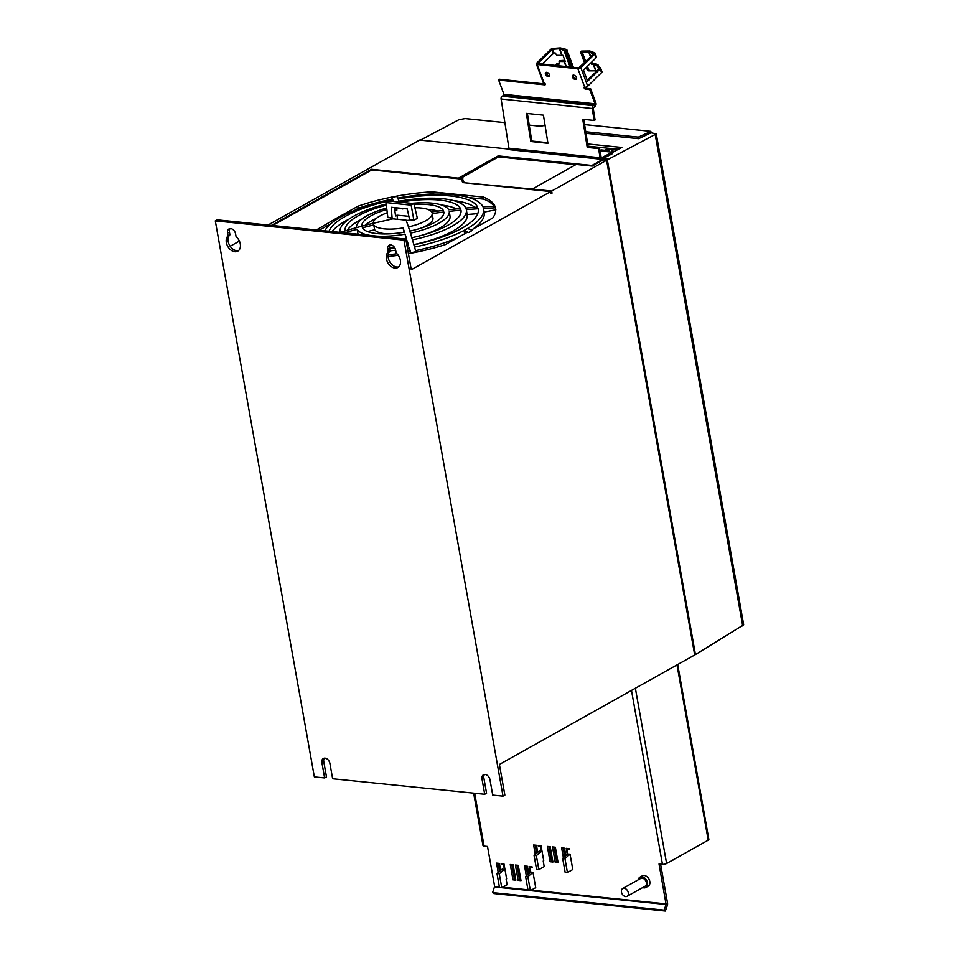 <?xml version="1.0" encoding="UTF-8"?>
<svg xmlns="http://www.w3.org/2000/svg" width="959" height="959" viewBox="0 0 959 959"><rect width="100%" height="100%" fill="white"/><g stroke="black" fill="none" stroke-linecap="round" stroke-linejoin="round"><path stroke-width="1.44" d="M471.337 230.016L492.698 218.041A93.215 29.357 -10.1 0 0 495.551 208.175A93.215 29.357 -10.1 0 0 495.455 207.719L494.904 206.149A93.215 29.357 -10.1 0 0 483.468 197.086L460.056 194.713L456.112 195.085A81.311 25.605 169.9 0 1 482.952 206.82A576.97 550.034 -19.5 0 1 493.573 206.317L494.772 206.185M472.763 229.213A81.239 25.581 -10.1 0 0 484.199 212.67L483.612 208.978A81.311 25.605 169.9 0 1 467.608 228.458L472.319 230.424A86.957 27.391 -10.1 0 1 468.567 232.534L467.141 232.366L445.288 244.617A93.215 29.357 -10.1 0 1 416.038 252.229L410.92 253.224A93.215 29.357 -10.1 0 1 408.414 253.679M484.103 212.083L495.719 209.817M271.469 225.377L371.553 169.287L458.45 178.158L498.165 155.897L591.931 165.451L602.755 159.398L608.438 159.242L602.731 158.655L612.573 153.596L612.345 152.193L599.986 150.899M551.653 191.057L606.579 160.273L603.151 159.925L592.147 166.087L576.143 164.457L532.221 189.079L551.653 191.057L552.024 193.155L551.101 193.67L550.73 191.572L462.658 182.594L461.447 179.069L371.768 169.923L272.62 225.497M550.73 191.572L411.279 269.731L405.813 239.079L217.154 219.839L215.296 220.87L314.348 776.91L324.633 777.953L321.9 762.621A5.215 3.668 -119.3 0 1 321.852 762.321A5.215 3.668 -119.3 0 1 323.351 758.485A5.215 3.668 -119.3 0 1 329.908 763.436L332.641 778.768L484.715 794.28L481.993 778.948A5.215 3.668 -119.3 0 1 481.945 778.648A5.215 3.668 -119.3 0 1 483.444 774.812A5.215 3.668 -119.3 0 1 489.989 779.775L492.722 795.095L503.019 796.15L403.967 240.11L215.296 220.87M230.16 246.259L239.39 241.081M268.041 225.029L419.574 140.074L509.253 149.113M460.008 194.713A86.957 27.391 -10.1 0 0 455.381 194.245L451.713 194.629A81.287 25.593 169.9 0 1 456.1 195.085M397.685 198.105A93.251 29.369 169.9 0 1 432.401 193.91L432.006 191.836L455.393 194.233M432.006 191.836A93.215 29.357 -10.1 0 0 396.714 196.139L391.596 197.134A93.215 29.357 -10.1 0 0 357.947 206.221L339.042 216.83A86.957 27.391 -10.1 0 0 335.338 218.916M316.398 229.956L335.278 218.94L339.45 217.741A81.311 25.605 169.9 0 0 324.777 230.807M388.119 256.532A93.215 29.357 -10.1 0 0 398.261 255.286M608.438 159.242L656.256 133.912L651.053 132.81L638.646 138.695L585.997 133.325M587.687 143.97L621.84 147.458L612.393 152.469M602.731 158.655L601.808 159.134A2.242 1.438 -84 0 1 601.245 159.242A2.242 1.438 -84 0 1 600.07 157.744L598.608 148.597L599.555 148.118L588.155 146.931L583.767 119.384M601.221 157.684L599.555 148.118M601.581 157.72L612.345 152.193M598.608 148.597L587.22 147.41L582.748 119.276L594.136 120.462L592.23 108.511A2.242 1.438 -84 0 1 593.297 105.67L594.748 104.927L503.607 95.432L502.168 96.164A2.242 1.438 96 0 0 501.101 98.993L508.941 148.225A2.242 1.438 96 0 0 510.116 149.736L601.245 159.242M543.441 115.176L526.359 113.39L530.83 141.524L547.925 143.311L543.441 115.176M594.136 120.462L595.071 119.983L593.165 108.031L594.964 106.341A2.242 1.438 -84 0 0 595.899 102.985L590.612 88.731L586.285 88.288A1.115 0.683 45.6 0 1 585.086 87.269M594.748 104.927L595.059 103.812L589.761 89.571L590.612 88.731M552.564 49.293L537.771 63.522L578.709 67.921L593.537 54.016L588.97 51.87L582.305 52.313A2.242 1.055 159.6 0 1 581.418 52.23L580.471 51.87L581.586 51.103L589.198 51.007A2.242 1.055 159.6 0 1 590.085 51.103L594.64 52.805A2.242 1.055 159.6 0 1 595.071 53.177A2.242 1.055 159.6 0 1 594.676 54.136L580.842 67.681A2.242 1.055 159.6 0 1 577.869 68.748L537.196 64.505A2.242 1.055 159.6 0 1 536.369 64.037A2.242 1.055 159.6 0 1 536.764 63.09L550.598 49.532A2.242 1.055 159.6 0 1 553.091 48.465L559.924 47.95A2.242 1.055 159.6 0 1 560.799 48.046L566.769 49.556L564.827 50.491A2.242 1.055 159.6 0 1 563.94 50.407L559.397 48.777L552.564 49.293L553.93 52.997L555.153 52.913L556.807 55.322L562.993 55.358L565.295 61.532L559.097 61.496L559.624 60.657L564.503 60.297A2.242 1.055 159.6 0 1 564.827 60.285M545.263 84.008L499.483 79.225L498.632 80.053L544.772 84.871A1.115 0.683 -134.4 0 0 544.077 83.013A2.242 1.055 -20.4 0 1 543.25 82.558L536.369 64.037M576.587 78.602A2.613 1.582 45.6 0 1 573.326 76.252A2.613 1.582 45.6 0 1 573.278 76.121A2.613 1.582 45.6 0 1 573.194 75.15M549.591 75.785A2.613 1.582 45.6 0 1 546.33 73.435A2.613 1.582 45.6 0 1 546.282 73.304A2.613 1.582 45.6 0 1 546.198 72.333M554.973 65.44L556.1 64.349A2.242 1.055 159.6 0 1 558.594 63.282L559.229 63.234M559.097 61.496L559.289 64.013L556.112 65.56M548.368 73.148L546.966 74.514M547.637 72.632L546.474 73.771M573.386 67.37L566.769 49.556M572.523 67.274L566.242 50.383M542.135 64.109L553.93 52.997M553.115 53.356L551.737 49.652M557.718 65.727L557.251 64.457M558.066 64.109L558.701 65.835M580.842 67.681L587.723 86.202A2.242 1.055 -20.4 0 1 584.75 87.257A1.115 0.683 -134.4 0 0 585.434 89.115L589.761 89.571M503.607 95.432L503.931 94.306L498.632 80.053M545.479 74.263A2.613 1.582 -134.4 0 0 547.289 76.312A2.613 1.582 -134.4 0 0 549.303 76.336A2.613 1.582 -134.4 0 0 549.519 74.814A2.613 1.582 -134.4 0 0 549.471 74.682A2.613 1.582 -134.4 0 0 547.661 72.644A2.613 1.582 -134.4 0 0 545.647 72.608A2.613 1.582 -134.4 0 0 545.431 74.131A2.613 1.582 -134.4 0 0 545.479 74.263M572.475 77.08A2.613 1.582 -134.4 0 0 574.285 79.129A2.613 1.582 -134.4 0 0 576.299 79.153A2.613 1.582 -134.4 0 0 576.515 77.631A2.613 1.582 -134.4 0 0 576.467 77.499A2.613 1.582 -134.4 0 0 574.657 75.461A2.613 1.582 -134.4 0 0 572.643 75.425A2.613 1.582 -134.4 0 0 572.427 76.948A2.613 1.582 -134.4 0 0 572.475 77.08M586.261 67.43L587.352 70.391L588.299 70.738A2.242 1.055 -20.4 0 0 589.186 70.834L597.013 70.81M587.723 86.202L601.557 72.644A2.242 1.055 -20.4 0 0 601.952 71.685L600.574 67.993A2.242 1.055 159.6 0 1 600.19 68.94L587.615 81.251L583.492 70.139L596.054 57.84A2.242 1.055 -20.4 0 0 596.45 56.881L595.071 53.177M595.551 70.355L593.261 64.181L596.81 65.428L599.147 68.688M593.261 64.181L591.739 64.289L593.777 63.342A2.242 1.055 159.6 0 1 594.664 63.438L597.925 64.661L596.81 65.428M591.128 62.659L591.739 64.289M595.599 58.283L594.808 59.062M587.28 80.352L599.051 68.82M600.574 67.993A2.242 1.055 159.6 0 0 600.142 67.609L598.224 68.077M599.339 67.31L597.925 64.661M591.739 62.059L592.266 63.462M580.471 51.87L584.546 62.826M527.39 113.498L531.765 141.045L547.829 142.723M587.22 147.41L588.155 146.931M530.83 141.524L531.765 141.045M588.047 146.2L618.387 149.292M614.599 151.294L611.686 151.007L613.412 149.328L608.725 148.849L604.482 150.263L601.269 149.94L601.473 151.054M599.95 150.623L601.269 149.94M611.686 151.007L611.89 152.145M604.482 150.263L604.685 151.39M605.98 149.496L606.34 151.558M607.239 149.628L607.598 151.69M608.725 148.849L609.265 151.87M611.926 150.107L612.046 150.815M545.072 125.413L540.193 126.24L529.236 125.114M420.593 140.05L458.965 119.683L465.187 118.58L504.866 122.632M420.51 139.582L421.648 139.69L420.905 140.086L419.574 140.074M743.693 624.8L695.443 654.577L607.323 159.853M694.616 654.494L695.443 654.577M503.019 796.15L504.866 795.107L499.399 764.455L694.712 654.985L606.579 160.273M230.064 228.602A5.215 3.668 60.7 0 0 229.381 231.73A5.215 3.668 60.7 0 0 229.429 232.03L229.932 234.823A9.099 6.401 60.7 0 0 229.549 245.264A9.099 6.401 60.7 0 0 238.623 250.539M390.145 244.929A5.215 3.668 60.7 0 0 389.462 248.057A5.215 3.668 60.7 0 0 389.51 248.357L390.013 251.15A9.099 6.401 60.7 0 0 389.63 261.591A9.099 6.401 60.7 0 0 398.716 266.866M405.813 239.079L403.967 240.11M324.633 777.953L326.48 776.922L323.758 761.59A5.215 3.668 60.7 0 1 323.71 761.278A5.215 3.668 60.7 0 1 324.382 758.149M484.715 794.28L486.573 793.249L483.839 777.917A5.215 3.668 60.7 0 1 483.792 777.605A5.215 3.668 60.7 0 1 484.475 774.488M227.571 233.073L228.074 235.866A9.099 6.401 -119.3 0 0 228.086 246.954A9.099 6.401 -119.3 0 0 237.76 251.174A9.099 6.401 -119.3 0 0 238.036 250.994A9.099 6.401 -119.3 0 0 236.082 236.681L235.578 233.888A5.215 3.668 -119.3 0 0 229.021 228.925A5.215 3.668 -119.3 0 0 227.535 232.761A5.215 3.668 -119.3 0 0 227.571 233.073L229.429 232.03M387.664 249.4L388.155 252.193A9.099 6.401 -119.3 0 0 388.167 263.281A9.099 6.401 -119.3 0 0 397.853 267.501A9.099 6.401 -119.3 0 0 398.129 267.321A9.099 6.401 -119.3 0 0 396.163 253.008L395.659 250.215A5.215 3.668 -119.3 0 0 389.114 245.252A5.215 3.668 -119.3 0 0 387.616 249.088A5.215 3.668 -119.3 0 0 387.664 249.4L389.51 248.357M228.074 235.866L229.932 234.823M388.155 252.193L390.013 251.15M461.962 180.568L463.209 180.688L463.916 182.725M552.024 193.155L550.993 193.047M371.553 169.287L371.66 169.983M458.45 178.158L458.558 178.782M498.165 155.897L498.356 156.928M591.931 165.451L592.039 166.075M602.755 159.398L602.875 160.081M638.646 138.695L638.358 137.125L649.003 132.258L649.219 133.433M649.003 132.258L650.837 131.359L651.101 132.81M638.358 137.125L585.745 131.755M650.837 131.359L584.606 124.61M532.221 189.079L464.168 182.749M464.12 182.474L463.209 180.688M459.709 178.889L498.452 156.88L575.628 164.744M462.909 178.949L459.661 178.614M677.701 664.515L708.857 839.425A2.985 0.935 -10.1 0 1 708.21 840.18L666.601 863.508A2.985 0.935 -10.1 0 1 662.453 864.311L659.025 863.963L666.097 904.493L530.351 890.647L527.87 876.706L532.976 872.306L535.709 887.638L530.351 890.647L528.061 890.408L525.58 876.478L530.699 872.079L529.824 867.2L532.113 867.427L531.981 866.732L529.128 866.445L530.207 872.498M660.583 864.119L667.536 903.138A2.985 1.906 -84.2 0 1 667.344 905.416L665.342 911.05L664.107 910.127L666.097 904.493M498.093 863.28L499.531 871.371M526.107 866.133L527.63 874.704M516.961 865.198L519.526 879.595L520.833 879.727M511.818 864.682L514.384 879.067L515.678 879.199M535.17 845.167L536.608 853.258M563.185 848.02L564.707 856.591M554.038 847.097L556.604 861.482L557.91 861.614M548.896 846.569L551.461 860.966L552.768 861.098M473.65 793.153L482.988 845.598A2.985 0.935 -10.1 0 0 484.079 846.114L487.508 846.461L494.628 886.416L492.578 892.625L493.825 893.56L665.342 911.05M513.125 864.814L510.26 864.515L512.993 879.847L515.846 880.134L513.125 864.814M518.268 865.33L515.403 865.042L518.136 880.374L521.001 880.662L518.268 865.33M528.745 873.745L527.414 866.265L524.549 865.977L526.311 875.843M500.646 870.412L499.399 863.412L496.534 863.124L498.212 872.51M550.202 846.701L547.337 846.413L550.07 861.733L552.923 862.033L550.202 846.701M555.345 847.229L552.48 846.929L555.213 862.261L558.078 862.549L555.345 847.229M565.822 855.644L564.491 848.164L561.638 847.864L563.389 857.73M537.723 852.311L536.477 845.299L533.624 845.011L535.29 854.397M645.839 887.519L648.14 886.224A5.97 4.196 -119.3 0 0 649.806 881.489A5.97 4.196 -119.3 0 0 649.734 881.141A5.97 4.196 -119.3 0 0 642.314 875.819L640.001 877.113A5.97 4.196 60.7 0 1 647.421 882.436A5.97 4.196 60.7 0 1 647.493 882.783A5.97 4.196 60.7 0 1 645.839 887.519A5.97 4.196 60.7 0 1 642.686 887.578M543.717 860.75L541.056 845.766L538.191 845.478L538.311 846.174L541.116 846.114M543.214 861.038L544.197 866.612L538.838 869.621L536.357 855.68L541.475 851.28L540.6 846.401M541.475 851.28L539.186 851.053L534.067 855.452L536.549 869.381L538.838 869.621M570.054 854.193L572.787 869.525L567.428 872.534L564.947 858.593L570.054 854.193L567.776 853.966L566.901 849.087L569.19 849.326L569.071 848.619L566.206 848.331L567.284 854.385M506.64 878.864L503.966 863.879L501.113 863.591L501.233 864.287L504.038 864.227M506.136 879.151L507.119 884.725L501.761 887.734L499.279 873.793L504.398 869.393L503.523 864.515M504.398 869.393L502.108 869.166L496.99 873.565L499.471 887.495L494.58 886.991M532.976 872.306L530.699 872.079M664.107 910.127L492.578 892.625M514.384 879.067L512.993 879.847M519.526 879.595L518.136 880.374M551.461 860.966L550.07 861.733M556.604 861.482L555.213 862.261M638.31 879.775A5.97 4.196 60.7 0 1 640.001 877.113M627.066 896.329L645.107 886.224A4.471 3.153 -119.3 0 0 646.138 881.836A4.471 3.153 -119.3 0 0 642.386 878.168A4.471 3.153 -119.3 0 0 642.17 878.132A4.471 3.153 -119.3 0 0 640.732 878.42L622.691 888.525A4.471 3.153 60.7 0 1 624.141 888.238A4.471 3.153 60.7 0 1 624.357 888.274A4.471 3.153 60.7 0 1 628.097 891.942A4.471 3.153 60.7 0 1 627.066 896.329A4.471 3.153 60.7 0 1 625.628 896.605A4.471 3.153 60.7 0 1 625.412 896.569A4.471 3.153 60.7 0 1 621.672 892.901A4.471 3.153 60.7 0 1 622.691 888.525M538.311 846.174L539.354 845.598M567.932 848.511L566.901 849.087M551.881 856.171L550.718 856.831M536.357 855.68L534.067 855.452M567.776 853.966L562.657 858.365L565.139 872.306L567.428 872.534M564.947 858.593L562.657 858.365M564.048 848.116L565.45 855.967M501.233 864.287L502.264 863.699M535.865 849.063A44.749 14.097 169.9 0 1 537.148 849.039M530.854 866.624L529.824 867.2M537.328 850.106A41.764 13.15 -10.1 0 0 536.045 850.106M514.803 874.284L513.64 874.944M528.061 890.408L499.471 887.495M499.279 873.793L496.99 873.565M527.87 876.706L525.58 876.478M536.441 852.311A39.079 12.311 169.9 0 1 537.639 852.371M526.971 866.229L528.373 874.081M674.609 859.012L673.566 859.995M495.863 209.793L495.455 207.719M495.312 207.755L494.113 207.887A576.97 543.693 161.4 0 0 483.492 208.415A81.311 25.605 169.9 0 1 483.612 208.978M396.726 196.175L396.834 196.451A576.97 30.161 80 0 1 397.697 198.129A81.311 25.605 169.9 0 1 399.963 197.722A81.311 25.605 169.9 0 1 451.713 194.629M339.474 217.741A81.287 25.593 169.9 0 1 343.022 215.739A81.311 25.605 169.9 0 1 392.519 199.136A576.97 23.819 -101.9 0 0 391.716 197.446L391.608 197.17M393.574 201.51A576.97 23.819 -101.9 0 0 392.926 200.047A76.025 23.939 -10.1 0 0 329.045 231.251M339.977 232.366A64.193 20.223 169.9 0 1 386.177 204.027M340.001 232.474L345.168 230.903A576.97 550.034 -19.5 0 1 356.532 227.643A47.075 14.829 169.9 0 1 386.681 208.019M386.333 205.214A58.835 18.533 -10.1 0 0 345.132 230.735A58.835 18.533 -10.1 0 0 345.168 230.903M386.861 209.422A41.657 13.114 -10.1 0 0 361.783 226.216A576.97 550.034 -19.5 0 1 373.183 223.303A29.945 9.434 169.9 0 1 387.268 212.754M394.832 210.477A29.945 9.434 169.9 0 1 396.942 209.985A576.97 23.819 -101.9 0 0 396.103 207.779M385.998 202.577L387.88 217.597A576.563 411.639 63.3 0 1 392.099 217.897A573.722 348.441 101.6 0 0 390.721 218.688A574.369 418.232 67.3 0 1 392.842 218.856A574.369 418.232 67.3 0 1 406.113 220.21A574.369 418.232 67.3 0 1 408.246 220.474A573.722 379.944 -90.3 0 1 409.625 219.695A576.563 411.639 63.3 0 1 413.892 220.246A575.832 373.039 -86.6 0 1 417.357 218.316L413.928 203.584L388.779 201.018L385.998 202.577L411.159 205.142L413.928 203.584M408.882 216.338A574.369 386.705 -125.3 0 0 402.289 215.667A574.369 386.705 -125.3 0 0 396.942 215.2A573.722 348.441 101.6 0 0 395.564 215.967L394.449 207.612M432.221 213.581A29.945 9.434 169.9 0 1 408.462 226.899A576.97 30.161 80 0 1 409.793 231.119A41.657 13.114 -10.1 0 0 443.861 212.023A576.97 543.693 161.4 0 0 432.221 213.581L433 218.448A29.849 9.398 -10.1 0 1 427.57 224.993A29.849 9.398 -10.1 0 1 426.455 225.653A29.849 9.398 -10.1 0 1 421.792 227.882M449.256 211.376A47.075 14.829 169.9 0 1 410.416 233.145A576.97 30.161 80 0 1 411.807 237.7A58.835 18.533 -10.1 0 0 460.979 210.141A576.97 543.693 161.4 0 0 449.256 211.376L450.035 216.243A46.979 14.793 -10.1 0 1 441.548 227.019A46.979 14.793 -10.1 0 1 439.785 228.062A46.979 14.793 -10.1 0 1 422.008 235.255M466.338 209.649A64.193 20.223 169.9 0 1 466.386 209.925A64.193 20.223 169.9 0 1 412.442 239.858A576.97 30.161 80 0 1 413.892 244.785A76.025 23.939 -10.1 0 0 478.229 208.942A76.025 23.939 -10.1 0 0 478.181 208.75A576.97 543.693 161.4 0 0 466.338 209.649M413.868 244.785L414.54 247.062A576.97 30.161 80 0 1 415.882 251.737L416.014 252.193M467.584 228.446A81.287 25.593 169.9 0 1 464.036 230.436A81.311 25.605 169.9 0 1 414.552 247.062M411.603 203.356A47.075 14.829 169.9 0 1 448.692 209.745A576.97 550.034 -19.5 0 1 460.428 208.523A58.835 18.533 -10.1 0 0 400.49 202.169A58.835 18.533 -10.1 0 0 400.311 202.193M400.347 201.03A64.193 20.223 169.9 0 1 465.786 208.043A576.97 550.034 -19.5 0 1 477.63 207.144A76.025 23.939 -10.1 0 0 400.071 198.693A76.025 23.939 -10.1 0 0 398.129 199.04A576.97 30.161 80 0 1 399.148 201.246A64.193 20.223 169.9 0 1 400.347 201.03M402.073 208.391A576.97 30.161 80 0 1 402.289 208.942A29.945 9.434 169.9 0 1 404.398 208.618M414.911 207.779A29.945 9.434 169.9 0 1 431.658 211.939A576.97 550.034 -19.5 0 1 443.298 210.393A41.657 13.114 -10.1 0 0 414.144 204.519M460.224 195.66L460.056 194.713M469.083 197.65L483.863 199.16A93.251 29.369 169.9 0 1 494.185 206.269M483.863 199.16L483.468 197.086M432.401 193.91L434.978 194.174M354.77 210.285L358.294 208.307A93.251 29.369 169.9 0 1 392.003 199.196L392.015 199.232M392.003 199.196L391.596 197.134M343.01 215.751L339.042 216.83M335.494 220.234L335.266 218.94M319.155 230.244L331.095 223.555M410.908 253.188L410.764 252.732A576.97 23.819 -101.9 0 0 409.373 248.057A81.311 25.605 169.9 0 1 407.479 248.405M395.659 250.203A81.311 25.605 169.9 0 1 389.953 250.862M405.01 238.995A58.835 18.533 -10.1 0 0 406.532 238.731A576.97 23.819 -101.9 0 0 405.118 234.176A47.075 14.829 169.9 0 1 376.875 236.13M370.749 235.506A47.075 14.829 169.9 0 1 357.084 229.273A576.97 543.693 161.4 0 0 345.719 232.522A58.835 18.533 -10.1 0 0 345.971 232.977M403.116 227.942A29.945 9.434 169.9 0 1 373.746 224.945A576.97 543.693 161.4 0 0 362.346 227.858A41.657 13.114 -10.1 0 0 404.47 232.15A576.97 23.819 -101.9 0 0 403.116 227.942L404.075 232.773M407.072 246.079A76.025 23.939 -10.1 0 0 408.69 245.792A576.97 23.819 -101.9 0 0 407.191 240.877A64.193 20.223 169.9 0 1 406.172 241.069M389.534 248.489A76.025 23.939 -10.1 0 0 394.808 247.913M408.126 252.061A81.239 25.581 -10.1 0 0 410.08 251.702L410.632 253.284M388.203 254.758A81.239 25.581 -10.1 0 0 396.99 253.763M410.08 251.702L409.373 248.057M415.571 250.635A81.239 25.581 -10.1 0 0 459.025 236.921M464.707 234.092L464.06 230.448L468.567 232.534M468.735 214.372A576.982 543.693 161.4 0 1 474.729 213.893L477.87 213.294M332.102 231.563A76.097 23.963 169.9 0 1 348.92 219.167M453.427 200.551A76.097 23.963 169.9 0 1 474.909 207.336M347.302 230.28A58.919 18.557 169.9 0 1 358.762 220.798A58.919 18.557 169.9 0 1 361.435 219.383M365.355 225.281A41.74 13.15 169.9 0 1 371.684 220.738A41.74 13.15 169.9 0 1 376.156 218.496M413.832 244.593A64.109 20.187 -10.1 0 0 452.984 231.059A64.109 20.187 -10.1 0 0 453.187 230.939A64.109 20.187 -10.1 0 0 455.585 229.537A64.109 20.187 -10.1 0 0 467.165 214.804L466.386 209.925M441.751 205.07A58.919 18.557 169.9 0 1 456.388 208.918M427.63 209.326A41.74 13.15 169.9 0 1 437.819 211.088M393.214 201.474L392.926 200.047M389.486 248.189A64.109 20.187 -10.1 0 0 394.664 247.674M407.036 245.9A64.109 20.187 -10.1 0 0 408.138 245.708L407.191 240.877M357.084 229.273L358.031 234.104A576.982 543.693 161.4 0 0 357.767 234.176M373.746 224.945L374.681 229.776A576.982 543.693 161.4 0 0 367.525 231.575M374.681 229.776A29.849 9.398 -10.1 0 0 388.047 233.9M409.625 219.695L407.227 208.906L391.224 207.276L392.099 217.897M396.942 215.2L397.637 219.299M413.892 220.246L411.159 205.142M396.439 210.093L395.983 207.767M406.065 239.007L405.118 234.176M358.294 208.307L357.947 206.221M508.941 148.225L600.07 157.744M592.23 108.511L501.101 98.993M564.827 50.491L571.001 67.118M570.125 67.022L563.94 50.407M559.696 48.813L561.986 54.987M564.276 61.148L566.313 66.627M561.686 54.951L559.397 48.777M566.014 66.591L563.988 61.124M537.196 64.505L544.077 83.013M584.738 87.257L577.869 68.748M503.931 94.306L595.059 103.812M593.549 64.205L595.851 70.379M582.305 52.313L585.769 61.628M587.471 66.243L589.186 70.834M590.564 56.929L588.67 51.834M596.054 57.84L594.676 54.136M601.557 72.644L600.19 68.94M588.97 51.87L590.768 56.725M588.299 70.738L586.848 66.854M585.146 62.239L581.418 52.23M586.285 88.288L585.434 89.115M502.168 96.164L593.297 105.67M323.758 761.59L321.9 762.621M483.839 777.917L481.993 778.948M742.734 625.999L655.273 134.967M662.453 864.311L631.49 690.42M494.628 886.416L499.363 886.895M502.648 887.231L527.953 889.82M531.226 890.156L666.145 903.905M474.669 793.261L484.079 846.114M635.373 688.238L666.601 863.508M708.21 840.18L676.994 664.923M391.716 197.446A91.872 28.938 169.9 0 1 396.834 196.451M356.532 227.643L361.783 226.216M373.183 223.303L392.842 218.856M406.113 220.21L408.474 226.899M409.793 231.119L410.416 233.145M411.807 237.7L412.418 239.858M493.573 206.317A91.872 28.938 169.9 0 1 494.113 207.887M415.882 251.737A91.872 28.938 169.9 0 1 410.764 252.732M656.256 133.888L743.704 624.824"/></g></svg>
